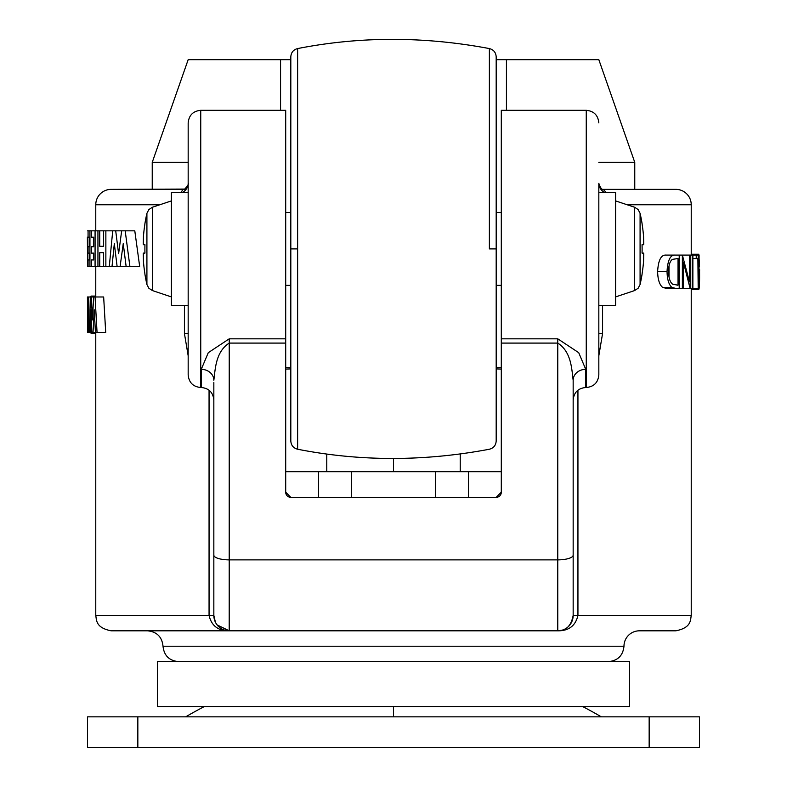 <?xml version="1.0" encoding="UTF-8"?>
<svg xmlns="http://www.w3.org/2000/svg" width="787" height="787" viewBox="0 0 787 787"><rect width="100%" height="100%" fill="white"/><g stroke="black" fill="none" stroke-linecap="round" stroke-linejoin="round"><path stroke-width="1.18" d="M604.278 192.323A12.572 10.88 -0 0 1 598.828 183.361L598.828 374.927C598.081 382.571 593.89 386.761 586.256 387.509L586.256 110.308C593.89 111.056 598.081 115.246 598.828 122.88M186.086 189.362L111.174 189.362L184.738 189.067C187.827 185.712 188.969 183.814 188.172 183.361L188.172 192.323L171.409 192.323L171.409 305.484L188.172 305.484M501.299 285.366L496.184 285.366L496.184 56.802L496.184 441.005L496.184 248.908L489.376 248.908L489.376 48.568L489.376 248.908M157.37 706.588L157.37 661.621L629.63 661.621L629.63 706.588L157.37 706.588L157.37 661.621M146.913 213.316L146.913 284.491A160.046 160.046 0 0 1 144.897 274.053L144.946 274.053A159.987 159.987 0 0 1 143.45 261.481L143.323 253.325L144.946 253.099A158.059 158.059 0 0 1 144.946 244.718L143.323 244.482L143.45 236.336A159.987 159.987 0 0 1 144.946 223.764L144.897 223.764A160.046 160.046 0 0 1 146.913 213.316L148.871 209.549L152.432 207.227L171.409 200.901M143.45 261.481L143.264 253.709L143.45 253.099L144.946 253.099M144.946 244.718L143.45 244.718L143.264 244.108L143.45 236.336M643.55 253.099L642.054 253.099L643.55 253.099L643.736 253.699L643.55 261.481A159.987 159.987 0 0 1 642.054 274.053L642.103 274.053A160.046 160.046 0 0 1 640.087 284.491L640.087 213.316A160.046 160.046 0 0 1 642.103 223.764L642.054 223.764A159.987 159.987 0 0 1 643.55 236.336L643.677 244.482L642.054 244.718A158.059 158.059 0 0 1 642.054 253.099L643.677 253.335L643.55 261.481M643.55 236.336L643.736 244.108L643.55 244.718L642.054 244.718L643.55 244.718M690.16 255.086L690.16 288.622L683.411 262.228L683.411 288.622L682.368 288.622L682.368 255.086L689.373 281.421L689.373 255.086L692.875 255.086L692.875 288.622L692.216 288.622L692.216 255.086M698.187 288.622L697.882 258.53L696.229 258.53L696.229 255.086L698.187 255.086L698.187 288.622L698.895 288.622L699.092 255.086L698.895 288.622M699.613 269.705L699.574 271.869C699.673 282.769 699.417 288.632 698.797 289.478L691.232 289.478M129.875 266.311L125.192 230.827L121.67 230.827L118.601 253.768L115.709 230.827L112.728 230.827L109.304 266.311L112.029 266.311L114.322 243.655L117.096 266.311L120.126 266.311L123.244 243.655L126.107 266.311L139.653 266.311L134.793 230.827L125.192 230.827M87.465 332.468L87.495 307.717L88.223 332.468L88.734 296.984L90.377 296.984L89.334 332.468L90.151 332.468L90.908 309.812L91.882 332.468L93.023 332.468L94.253 309.812L95.434 332.468L97.057 332.468L95.06 296.984L93.623 296.984L92.443 319.925L91.39 296.984L90.377 296.984L91.085 296.079L95.768 296.079M88.734 296.984L88.193 296.984L87.937 319.394L87.426 296.984L87.81 332.468M99.742 266.311L99.742 252.666L103.618 252.666L103.618 266.311L105.861 266.311L105.861 230.827L103.618 230.827L103.618 246.292L99.742 246.292L99.742 230.827L97.942 230.827L97.942 266.311L103.618 266.311M93.692 246.754L91.351 246.754L91.351 253.119L93.692 253.119L93.692 259.946L91.351 259.946L91.351 266.311L95.079 266.311L95.079 230.827L91.351 230.827L91.351 237.192L93.692 237.192L93.692 246.754M89.934 266.311L89.934 230.827L88.065 230.827L88.065 237.192L89.177 237.192L89.177 246.754L88.065 246.754L88.065 253.119L89.177 253.119L89.177 259.946L88.065 259.946L88.065 266.311L91.351 266.311M87.387 237.192L87.573 266.311L87.387 237.192M699.564 266.262L698.817 254.231L691.232 254.231M678.03 285.179L672.678 284.235C670.062 282.307 668.684 278.037 668.537 271.436C668.635 265.347 669.894 261.333 672.334 259.376L678.03 258.53L678.03 285.179L677.086 285.179M676.515 288.622L671.891 287.412C668.793 284.668 667.179 279.346 667.042 271.426C667.661 260.32 670.317 254.87 674.99 255.086L679.211 255.086L679.211 288.622L667.425 288.622L662.644 287.412L671.891 287.412M676.476 258.53L678.03 258.53M668.999 266.036L668.999 276.955M699.456 747.65L699.456 716.849L699.456 747.65L87.544 747.65L87.544 716.849L87.544 747.65M699.456 716.849L87.544 716.849M297.624 248.908L297.624 48.568L297.624 449.239L297.624 248.908L290.816 248.908L290.816 56.802L290.816 441.005L290.816 212.441L285.701 212.441M496.184 59.684L598.828 59.684L634.765 162.348L634.765 189.362M290.816 59.684L280.565 59.684L280.565 110.308L280.565 59.684L188.172 59.684L152.235 162.348L152.235 189.362M326.772 471.688L326.772 454.02M393.5 471.688L393.5 458.467M460.228 471.688L460.228 454.02M501.299 212.441L496.184 212.441L496.184 187.818M496.184 133.229L496.184 122.457M496.184 98.729L496.184 83.078M496.184 70.928L496.184 56.802C495.869 52.444 493.606 49.699 489.376 48.568C424.036 36.291 360.112 36.291 297.624 48.568C293.403 49.699 291.131 52.444 290.816 56.802L290.816 66.206M290.816 441.005C291.131 445.373 293.403 448.118 297.624 449.239C360.112 461.526 424.036 461.526 489.376 449.239C493.606 448.118 495.869 445.373 496.184 441.005L496.184 424.183M496.184 407.312L496.184 399.088M496.184 380.465L496.184 375.31M496.184 359.088L496.184 316.443M290.816 76.546L290.816 79.753M290.816 90.495L290.816 98.729M290.816 122.457L290.816 127.769M290.816 168.585L290.816 181.374M290.816 316.443L290.816 329.222M290.816 358.98L290.816 370.047M290.816 385.394L290.816 407.312M290.816 418.064L290.816 421.271M598.828 162.348L634.765 162.348M506.434 110.308L506.434 59.684L506.434 110.308M188.172 162.348L152.235 162.348M285.701 367.677L290.816 367.677M496.184 367.677L501.299 367.677M285.701 471.688L501.299 471.688M615.591 296.915L634.568 290.58L634.568 207.227L615.591 200.901M290.836 497.354A5.135 5.135 0 0 1 285.701 492.219L290.836 497.354L496.164 497.354A5.135 5.135 0 0 0 501.299 492.219L501.299 110.308L586.256 110.308M318.519 497.354L318.519 471.688M351.405 497.354L351.405 471.688M435.595 497.354L435.595 471.688L435.595 497.354M468.481 497.354L468.481 471.688M147.622 630.82C156.908 631.804 162.033 636.929 163.017 646.225C164.001 655.512 169.126 660.637 178.413 661.621M608.587 661.621C617.874 660.637 622.999 655.512 623.983 646.225L163.017 646.225M496.164 497.354L501.299 492.219M615.591 305.484L615.591 192.323L598.828 192.323L598.828 305.484L615.591 305.484M285.701 492.219L285.701 343.093L229.233 343.093C215.579 351.779 215.304 369.192 213.838 380.269A12.572 10.929 0 0 0 201.265 369.339L208.28 352.684L229.233 338.823L285.701 338.823L285.701 343.093M200.744 387.509C193.11 386.761 188.919 382.571 188.172 374.927L188.172 122.88C188.919 115.246 193.11 111.056 200.744 110.308L200.744 387.509L201.265 387.509C208.899 388.247 213.09 392.438 213.838 400.081L213.838 615.424A15.396 15.396 0 0 0 229.233 630.82L557.767 630.82C566.069 630.938 571.205 625.803 573.162 615.424L573.162 380.269C571.696 369.192 571.421 351.789 557.767 343.093L501.299 343.093M675.482 630.82L639.378 630.82A15.396 15.396 0 0 0 623.983 646.225M690.858 615.424L577.943 615.424C575.513 625.793 568.785 630.928 557.767 630.82A15.396 15.396 0 0 0 573.162 615.424L573.162 400.081C573.91 392.438 578.101 388.247 585.735 387.509L585.735 369.339L578.72 352.684L557.767 338.823L557.767 559.882L229.233 559.882A15.396 4.761 180 0 1 213.838 555.12M573.162 382.492L573.162 380.269A12.572 10.929 180 0 1 585.735 369.339M200.744 110.308L285.701 110.308L285.701 338.823M627.16 204.758L691.232 204.758A15.396 15.396 0 0 0 675.826 189.362L600.914 189.362M285.701 369.073L290.816 368.906M496.184 368.906L501.299 369.073M213.838 382.492L213.838 615.424L215.392 622.173M217.104 624.908L229.233 630.82L111.518 630.82M562.272 630.151L557.767 630.82L557.767 559.882A15.396 4.761 180 0 0 573.162 555.12M675.826 189.362L603.216 189.362L605.941 192.166M181.118 192.323L182.977 189.421M182.722 192.323A12.572 10.88 180 0 0 188.172 183.361M229.233 338.823L229.204 630.82C218.225 630.928 211.496 625.803 209.057 615.424L96.142 615.424M602.576 305.484L602.576 333.491L598.828 355.773M602.576 333.491L598.828 333.491M88.705 230.827L95.768 230.827L95.768 204.758A15.396 15.396 90 0 1 111.174 189.362M188.172 355.773L184.424 333.491L188.172 333.491M662.644 287.412C659.447 284.687 657.775 279.355 657.627 271.426L667.042 271.426M657.627 271.426C658.286 260.3 661.031 254.85 665.851 255.086L674.99 255.086M682.604 255.086L689.373 255.086M679.211 255.086L682.368 255.086M679.211 288.622L682.368 288.622M692.875 255.086L696.229 255.086M692.875 258.53L696.229 258.53M121.67 230.827L115.709 230.827M118.345 266.311L121.168 266.311M117.096 266.311L112.029 266.311M126.107 266.311L120.126 266.311M95.768 333.383L91.076 333.383M97.057 332.468L105.714 332.468L103.658 296.984L95.06 296.984M95.434 332.468L93.023 332.468M91.882 332.468L90.151 332.468M93.623 296.984L91.39 296.984M89.334 332.468L88.223 332.468M88.193 296.984L87.593 296.984M103.618 252.666L99.742 252.666M109.304 266.311L105.861 266.311M103.618 246.292L99.742 246.292M103.618 230.827L99.742 230.827M97.942 266.311L95.079 266.311M97.942 230.827L95.079 230.827M95.768 266.311L95.768 296.984L88.114 296.984M91.351 230.827L89.934 230.827M88.065 266.311L87.573 266.311M88.065 230.827L87.573 230.827M97.775 332.468L98.611 332.468M112.728 230.827L105.861 230.827M698.187 255.086L698.895 255.086M692.875 288.622L697.882 288.622M690.16 288.622L692.216 288.622M683.411 288.622L689.992 288.622M393.5 716.849L393.5 706.588M649.157 747.65L649.157 716.849M137.843 716.849L137.843 747.65M152.432 207.227L152.432 290.58L171.409 296.915M501.299 338.823L557.767 338.823M201.265 387.509L201.265 369.339M577.943 390.204L577.943 615.424L573.162 615.424M213.838 615.424L209.057 615.424L209.057 390.204M95.768 204.758L159.84 204.758M184.424 333.491L184.424 305.484M285.701 285.366L290.816 285.366M204.266 706.588A410.657 410.657 0 0 0 185.683 716.849M601.317 716.849A410.657 410.657 0 0 0 582.734 706.588M634.568 290.58L638.129 288.258L640.087 284.491M634.568 207.227L638.129 209.549L640.087 213.316M146.913 284.491L148.871 288.258L152.432 290.58M586.256 387.509L585.735 387.509M598.828 183.361C600.333 187.778 601.809 189.775 603.236 189.362L603.216 189.362M229.214 630.82L224.728 630.151M95.768 332.468L95.768 615.424C96.624 620.313 95.719 627.751 111.174 630.82M691.232 288.622L691.232 615.424C690.376 620.313 691.281 627.751 675.826 630.82M691.232 255.086L691.232 204.758"/></g></svg>
